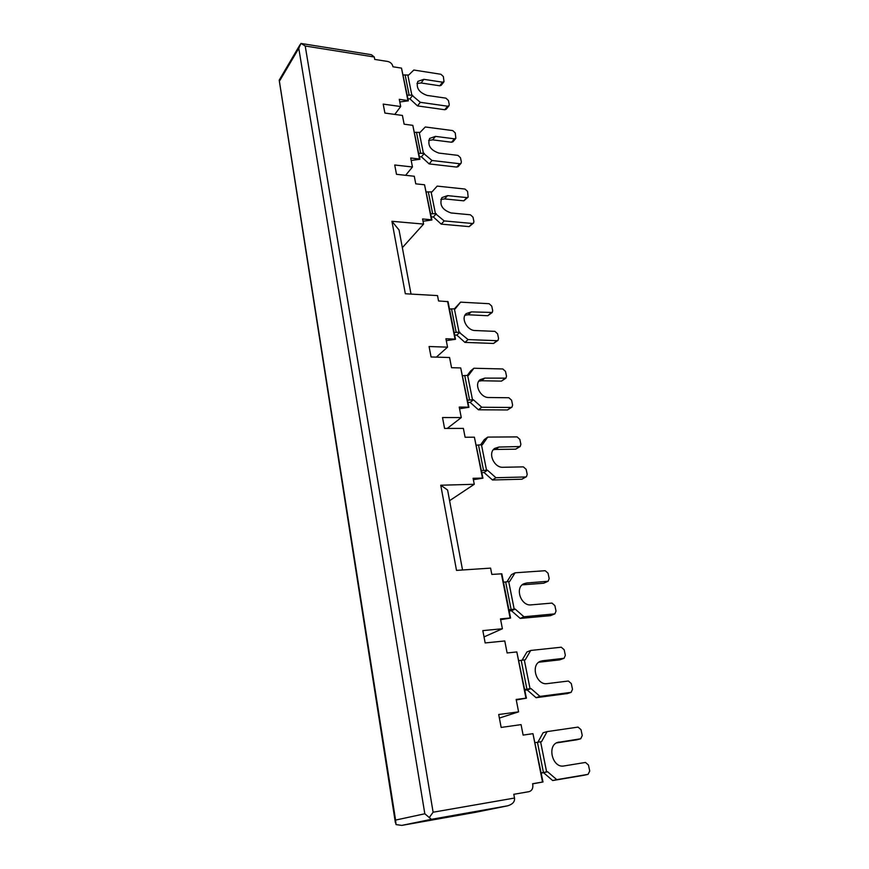 <?xml version="1.0" encoding="UTF-8"?>
<svg xmlns="http://www.w3.org/2000/svg" width="869" height="869" viewBox="0 0 869 869"><rect width="100%" height="100%" fill="white"/><g stroke="black" fill="none" stroke-linecap="round" stroke-linejoin="round"><path stroke-width="1.3" d="M446.286 340.648L455.486 339.29L448.046 301.641L438.552 300.956L437.509 295.59L405.334 293.755L391.93 221.291L423.583 224.083L402.347 247.665M447.589 301.445L455.03 339.106L445.916 338.769L447.557 347.155L429.069 346.525L431.057 356.974L449.577 357.517L451.554 367.706L460.722 367.935L468.467 407.148L459.234 407.083L461.276 417.576L442.517 417.544L444.57 428.439L463.383 428.395L465.1 437.248L474.398 437.183L482.48 478.069L473.094 478.298L474.268 484.283L449.588 500.685M500.642 619.716L510.581 618.044L501.837 573.812L491.821 574.42L490.594 568.12L456.507 570.39L440.757 485.228L474.268 484.283M501.38 573.757L510.114 618.011L500.479 618.88L502.401 628.754L482.827 630.622L485.163 642.941L504.78 640.964L507.116 652.967L516.816 651.935L525.951 698.187L516.175 699.447L518.587 711.852L498.708 714.514L501.152 727.429L521.074 724.627L523.116 735.098L532.958 733.664L542.517 782.046L532.588 783.729L532.773 784.653C533.197 788.335 531.991 790.671 529.134 791.648L513.796 794.299L514.513 798.046C514.937 801.685 512.677 804.27 507.724 805.802L431.382 819.326L424.822 813.775L395.58 820.086L396.025 824.594L401.782 825.398L475.821 812.254M374.289 56.996L305.215 46.003L301.076 43.461L371.421 54.714L374.289 56.996L374.745 59.418L387.748 61.471C390.398 62.133 392.093 63.698 392.831 66.174L392.951 66.772L401.511 68.119L407.909 100.554L399.284 99.327L400.685 106.539L383.207 104.106L384.902 113.068L402.423 115.447L404.128 124.202L412.808 125.342L419.466 159.027L410.711 157.995L412.46 166.989L394.722 164.991L396.492 174.321L414.274 176.255L415.751 183.837L424.55 184.771L431.458 219.77L422.584 218.966L423.583 224.083M411.015 294.08L399.045 229.992L391.93 221.291M518.587 711.852L499.382 718.066M400.685 106.539L394.787 114.415M412.46 166.989L405.627 175.31M447.557 347.155L436.357 357.126M461.276 417.576L447.231 428.439M502.401 628.754L484.022 636.912M399.794 101.945L408.354 100.837L401.511 68.119M424.822 813.775L298.784 48.327L300.935 43.45M429.177 817.686L433.11 812.222L514.513 798.046M279.221 80.122L395.58 820.086M411.189 160.45L419.912 159.277L412.808 125.342M423.029 221.237L431.915 220.009L424.55 184.771M459.549 408.734L468.923 407.3L460.722 367.935M473.366 479.688L482.936 478.178L474.398 437.183M440.757 485.228L447.6 490.029L462.536 569.988M516.273 699.947L526.418 698.176L516.816 651.935M532.61 783.86L542.984 781.981L532.958 733.664M535.206 742.658L541.583 741.615L547.079 731.611L578.059 727.103L581.013 729.678L582.252 735.522L580.731 738.769L557.442 742.495M540.605 741.768L546.612 771.911L547.6 771.748L556.757 779.645L588.085 774.355L589.725 770.988L588.465 765.035L585.478 762.439L564.003 765.947C552.249 768.478 546.568 744.722 558.235 742.235L559.125 742.05M537.911 742.191L543.114 732.752L547.079 731.611M584.001 775.257L552.684 780.558L543.57 772.693L541.224 773.095M576.82 739.791L556.562 742.908M541.181 772.856L546.612 771.911M547.6 771.748L543.57 772.693M556.757 779.645L552.684 780.558M518.999 660.657L525.267 659.777L530.731 650.457L561.276 647.209L564.177 649.751L565.35 655.345L564.079 658.3L542.538 660.766L538.954 662.124M524.3 659.886L530.047 688.704L531.013 688.585L539.986 696.395L571.129 692.354L572.497 689.28L571.302 683.577L568.38 681.024L547.198 683.621C536.292 685.576 530.177 664.6 540.594 661.244L542.538 660.766M522.106 660.168L526.929 651.978L530.731 650.457M567.446 693.527L536.086 697.698L527.157 689.932L524.854 690.258M564.079 658.3L559.701 659.864L538.834 662.211M524.702 689.519L530.047 688.704M531.013 688.585L527.157 689.932M539.986 696.395L536.086 697.698M503.499 582.208L509.647 581.48L515.089 572.801L545.2 570.705L548.046 573.214L549.175 578.569L548.122 581.252L526.657 582.99L522.16 584.891M508.702 581.546L514.198 609.136L515.154 609.05L523.942 616.762L554.878 613.862L556.019 611.07L554.867 605.617L552 603.086L531.122 604.867C520.976 606.312 514.578 587.737 523.79 583.772L526.657 582.99M507.018 581.709L511.439 574.659L515.089 572.801M554.878 613.862L550.468 615.676L520.216 618.424L511.461 610.755L509.191 611.016M548.122 581.252L543.69 583.229L522.964 584.794M508.952 609.832L514.198 609.136M515.154 609.05L511.461 610.755M523.942 616.762L520.216 618.424M426.375 191.962L431.958 191.908L437.194 186.107L465.013 189.051L467.576 191.408L468.163 197.122L466.805 197.589L447.578 195.623L444.635 198.914L440.855 199.479M431.089 191.821L435.434 213.644L444.2 220.922L472.247 223.463L473.572 223.007L473.909 221.486L472.997 217.152L470.422 214.795L451.12 212.97C442.234 209.929 439.16 204.812 441.897 197.621L447.578 195.623M473.572 223.007L469.184 226.624L441.235 224.137L433.37 216.978L431.306 216.935M468.163 197.122L463.796 200.837L444.635 198.914M430.687 213.817L435.434 213.644M436.314 213.72L433.37 216.978M444.2 220.922L441.235 224.137M414.589 132.349L420.096 132.381L425.278 126.983L452.727 130.589L455.247 132.914L455.856 138.334L454.454 138.812L435.488 136.379L432.643 139.855L428.667 140.409M419.227 132.273L423.409 153.27L432.023 160.493L459.69 163.73L461.081 163.263L461.352 161.884L460.472 157.713L457.941 155.377L438.899 153.085C430.394 150.12 427.309 145.232 429.623 138.443L435.488 136.379M461.081 163.263L458.126 166.62L456.746 167.087L429.167 163.904L421.443 156.822L419.412 156.746M455.856 138.334L452.955 141.766L451.554 142.244L432.643 139.855M418.739 153.378L423.409 153.27M424.278 153.378L421.443 156.822M432.023 160.493L429.167 163.904M403.238 74.951L408.658 75.06L413.807 70.031L440.898 74.267L443.364 76.559L444.005 81.708L442.56 82.186L423.844 79.329L421.096 82.979L416.979 83.478M407.811 74.93L411.841 95.155L420.314 102.314L447.6 106.203L449.034 105.714L449.251 104.476L448.404 100.456L445.916 98.154L427.124 95.416C418.977 92.505 415.871 87.834 417.837 81.393L423.844 79.329M449.034 105.714L446.188 109.255L444.765 109.733L417.544 105.909L409.962 98.914L407.952 98.794M444.005 81.708L441.202 85.314L439.757 85.792L421.096 82.979M407.246 95.199L411.841 95.155M412.699 95.286L409.962 98.914M420.314 102.314L417.544 105.909M462.688 375.712L468.543 375.354L473.887 368.25L502.814 368.967L505.508 371.4L506.508 376.168L505.943 378.145L484.826 378.102L481.535 380.741L478.786 381.187M467.631 375.332L472.508 399.783L473.42 399.794L481.741 407.246L510.896 407.452L511.971 407.105L512.601 405.041L511.58 400.185L508.854 397.752L488.791 397.513C480.361 397.872 473.79 384.337 480.101 379.688L484.826 378.102M467.337 375.332L470.64 370.944L473.887 368.25M511.971 407.105L507.485 409.951L478.417 409.788L470.14 402.369L467.967 402.466M505.943 378.145L501.467 381.122L481.535 380.741M467.522 400.196L472.508 399.783M473.42 399.794L470.14 402.369M481.741 407.246L478.417 409.788M476.418 445.189L482.371 444.711L487.748 437.096L517.088 436.901L519.836 439.356L520.879 444.32L520.162 446.525L498.904 447.057L495.482 449.436L493.288 449.773M481.459 444.722L486.531 470.205L487.455 470.183L495.938 477.722L525.506 476.972L526.44 476.69L527.211 474.387L526.147 469.336L523.377 466.87L503.032 467.283C494.081 467.967 487.487 452.955 494.7 448.404L498.904 447.057M480.676 444.743L484.37 439.518L487.748 437.096M526.44 476.69L521.954 479.21L492.484 479.981L484.033 472.486L481.839 472.627M520.162 446.525L515.686 449.186L495.482 449.436M481.459 470.705L486.531 470.205M487.455 470.183L484.033 472.486M495.938 477.722L492.484 479.981M449.501 309.006L455.269 308.767L460.57 302.151L489.106 303.705L491.745 306.105L492.712 310.689L492.256 312.46L471.313 311.884L468.152 314.763L464.948 315.284M454.368 308.723L459.049 332.197L468.109 339.594L496.872 340.681L498.056 340.29L498.556 338.432L497.579 333.772L494.906 331.361L475.115 330.535C467.142 330.6 460.646 318.315 466.164 313.666L471.313 311.884M454.52 308.723L460.57 302.151M498.056 340.29L493.592 343.44L464.915 342.397L456.79 335.065L454.661 335.108M492.256 312.46L487.802 315.729L468.152 314.763M454.15 332.523L459.049 332.197M459.951 332.24L456.79 335.065M468.109 339.594L464.915 342.397M305.215 46.003L433.11 812.222M507.55 805.835L475.734 812.276M298.784 48.327L279.753 80.665M431.382 819.326L401.869 825.376M537.444 742.278L543.418 772.454M587.987 774.377L583.816 775.289M580.514 738.813L576.429 739.899M521.183 660.31L526.907 689.16M570.77 692.43L566.784 693.744M563.623 658.409L559.701 659.864M505.639 581.893L511.113 609.506M554.303 614.014L550.468 615.676M547.448 581.426L543.69 583.229M428.298 191.799L432.632 213.644M472.247 223.463L469.184 226.624M466.805 197.589L463.796 200.837M416.479 132.207L420.65 153.237M459.69 163.73L456.746 167.087M454.454 138.812L451.554 142.244M405.106 74.821L409.125 95.069M447.6 106.203L444.765 109.733M442.56 82.186L439.757 85.792M464.719 375.473L469.564 399.957M510.896 407.452L507.485 409.951M504.813 378.504L501.467 381.122M478.482 444.928L483.544 470.433M525.506 476.972L521.954 479.21M519.173 446.829L515.686 449.186M451.5 308.799L456.16 332.306M496.872 340.681L493.592 343.44M491.028 312.873L487.802 315.729M507.724 805.802L475.777 812.265L401.782 825.398M279.199 80.22L395.406 822.813M299.99 44.786L279.21 80.144M588.085 774.355L583.914 775.278M580.731 738.769L576.636 739.856M571.129 692.354L567.131 693.658"/></g></svg>
